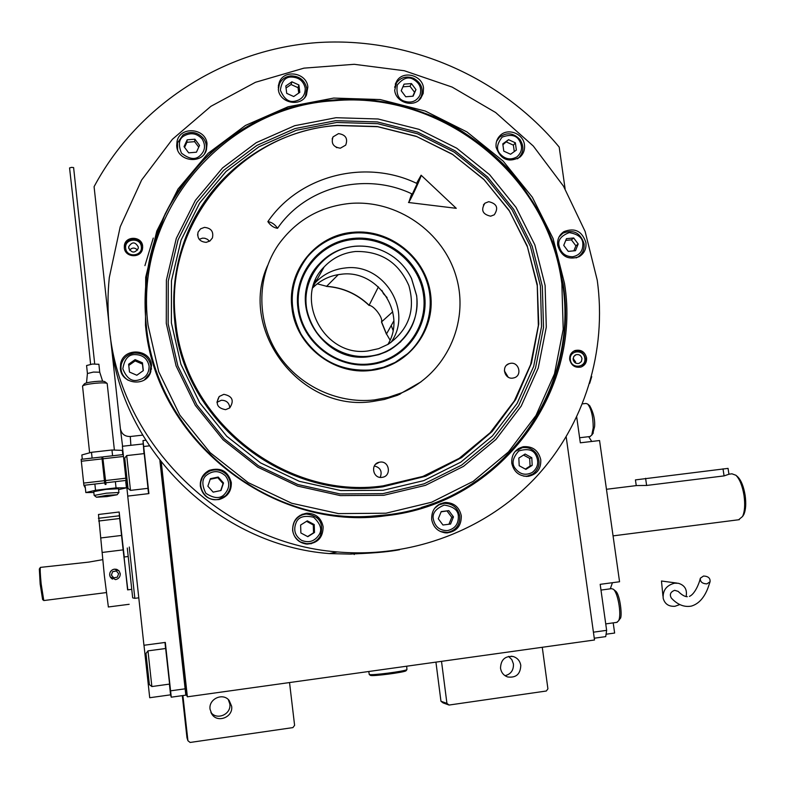 <?xml version="1.0" encoding="UTF-8"?>
<svg xmlns="http://www.w3.org/2000/svg" width="785" height="785" viewBox="0 0 785 785"><rect width="100%" height="100%" fill="white"/><g stroke="black" fill="none" stroke-linecap="round" stroke-linejoin="round"><path stroke-width="1.18" d="M338.158 274.779L326.629 286.299L317.209 283.827M313.804 284.396L315.276 282.728C323.391 274.191 333.36 269.275 345.174 267.989C383.894 262.592 413.881 311.547 390.763 342.633C413.881 311.547 383.894 262.592 345.174 267.989C333.36 269.275 323.391 274.191 315.276 282.728L313.804 284.396M542.268 647.282L547.91 688.818L546.34 691.006L449.049 705.048L443.034 702.869L440.954 701.24L446.93 703.38L441.513 661.343M440.954 701.24L435.93 662.128M185.741 693.165L187.38 696.815L594.51 639.991L566.191 436.902M289.537 682.558L294.601 725.35L292.903 727.607L190.127 742.453L187.929 740.736L182.905 695.549M505.049 675.699C510.898 674.148 513.694 670.243 513.439 663.992L511.84 659.616L508.552 656.407M520.789 665.386C519.984 660.891 517.482 657.948 513.282 656.554C505.069 655.769 500.81 659.675 500.516 668.251C501.262 672.539 503.607 675.443 507.561 676.945C516.01 678.063 520.426 674.217 520.789 665.386M446.93 703.38L449.049 705.048M565.112 188.881L559.195 147.089C500.859 76.793 408.691 36.365 316.865 42.635C225.177 49.318 138.484 103.62 94.082 186.683L108.762 321.673M110.322 336.068L120.399 428.747C121.518 433.997 124.815 436.588 130.281 436.509L142.595 435.135M161.298 462.355L187.38 696.815M589.672 383.355L591.733 376.604M187.929 740.736L186.977 737.782L182.306 695.638M231.634 706.225L229.161 700.465C222.911 692.291 208.398 698.944 210.056 709.267L211.871 714.164C217.573 723.476 233.42 717.078 231.634 706.225M210.851 712.299C216.827 720.738 231.516 714.262 229.828 703.978L228.298 699.563M392.736 311.792L381.461 321.968C383.423 318.17 373.837 305.296 369.058 305.394L378.419 286.859M390.047 340.033L386.495 333.968L393.815 320.937M312.813 287.771C320.663 279.951 330.142 275.437 341.249 274.24C377.722 269.196 407.209 313.627 387.81 344.507M350.816 553.935L357.577 552.944M564.484 283.336C582.284 391.489 500.349 503.568 386.446 515.666C273.357 532.583 155.459 440.336 145.49 325.265L145.696 277.311L156.774 231.114L177.999 189.087L208.113 153.291L245.45 125.443L288.036 106.789L333.694 98.066L380.185 99.558L425.293 111.058L466.908 131.909L503.136 161.082L532.318 197.192L553.101 238.581L564.484 283.336M563.159 283.827C580.851 391.43 499.319 502.93 386.004 514.95L369.49 516.324C261.611 523.467 156.009 433.84 146.324 325.559C143.665 301.048 145.215 276.997 150.975 253.388L165.144 213.903C178.45 189.234 195.21 167.372 215.443 148.316C237.296 131.213 261.219 117.927 287.232 108.458C313.971 101.343 341.171 98.429 368.832 99.715C396.278 103.384 422.585 111.019 447.764 122.617C471.854 136.296 493.422 153.173 512.458 173.24C529.708 194.827 543.406 218.426 553.543 244.017L563.159 283.827M110.695 339.522C120.762 449.844 218.897 545.467 329.464 553.592L350.846 554.112C352.828 553.729 380.46 553.396 399.575 549.736M354.231 554.553L354.153 553.867M318.788 517.727L316.708 517.354M303.226 514.42L302.372 514.204M153.261 238.071L144.931 265.634M319.034 517.982L317.032 517.629M302.676 514.528L301.999 514.352M150.818 254.036L150.975 253.516M586.572 357.813C586.895 362.297 585.041 365.368 581.008 367.017C575.12 368.057 571.352 365.604 569.714 359.638C569.38 355.271 571.156 352.239 575.022 350.532C581.008 349.296 584.854 351.729 586.572 357.813M142.644 246.156L142.507 248.904C140.957 258.569 124.933 257.647 124.334 247.834L124.373 245.646C125.355 235.569 142.006 236.059 142.644 246.156M109.429 328.876C119.899 443.751 222.233 543.456 337.334 551.924C412.272 558.537 486.739 529.669 535.939 477.182C584.874 424.361 607.109 350.591 597.208 280.059L585.129 231.487L563.522 186.212L533.29 146.03L495.659 112.53L452.101 87.066L404.334 70.738L354.271 64.301L303.942 68.148L255.468 82.288L210.939 106.289L172.376 139.308L141.624 180.04L120.213 226.796L109.301 277.517C107.535 294.561 107.584 311.684 109.429 328.876M540.767 459.716C538.461 450.384 532.642 446.057 523.32 446.714C515.205 449.01 511.359 454.495 511.761 463.179C513.861 472.099 519.366 476.485 528.276 476.348C536.969 474.405 541.14 468.861 540.767 459.716M461.295 515.833C459.353 507.11 454.005 502.665 445.262 502.478C435.979 504.176 431.446 509.858 431.671 519.503C433.389 527.697 438.324 532.161 446.488 532.927C456.487 531.788 461.423 526.087 461.295 515.833M323.135 526.745C321.242 517.923 315.815 513.41 306.847 513.204C297.26 514.921 292.52 520.69 292.628 530.513C294.159 538.432 298.889 542.955 306.827 544.083C317.601 543.387 323.047 537.607 323.135 526.745M231.31 482.549C228.121 471.128 220.791 467.055 209.301 470.333C202.923 473.718 199.93 479.007 200.342 486.19C202.648 496.081 208.888 500.526 219.054 499.535C227.493 496.964 231.575 491.292 231.31 482.549M151.534 365.329C150.504 348.668 123.569 347.127 120.635 363.632L120.35 368.577C121.253 383.816 145.068 387.231 150.386 372.944L151.534 365.329M207.024 143.861C205.964 127.975 180.04 125.777 177.047 141.388L176.743 146.334C177.744 161.7 202.471 164.605 206.426 149.876L207.024 143.861M307.857 87.017C306.798 72.779 284.415 68.825 279.382 82.032L278.332 89.274C279.342 103.129 300.832 107.506 306.444 95.044L307.857 87.017M423.517 88.048C422.448 75.38 403.657 70.14 397.004 80.688L394.698 90.285C395.738 102.639 413.803 108.124 420.789 98.243L423.184 93.454L423.517 88.048M524.468 144.882C523.369 133.587 507.856 127.572 500.163 135.501C496.944 138.7 495.59 142.625 496.11 147.286C500.644 159.738 508.582 163.025 519.915 157.147C523.497 153.909 525.008 149.817 524.468 144.882M585.914 242.624C582.146 231.143 574.816 227.473 563.944 231.614C559.195 234.843 557.115 239.415 557.693 245.332C561.236 256.518 568.36 260.316 579.075 256.724C584.226 253.545 586.503 248.845 585.914 242.624M278.233 87.302L278.577 86.723M305.816 96.133L305.846 95.466M176.762 146.51L177.116 145.47M206.141 149.307L206.249 150.406M120.537 369.794L120.968 366.359M150.877 365.771L151.466 369.176M201.637 478.016L206.112 473.257M226.973 495.178L229.809 489.31M300.125 515.294L304.6 514.263M311.017 543.789L315.03 541.532M440.208 503.774L442.367 503.617M447.46 532.907L449.442 532.044M518.502 448.578L519.847 448.392M528.158 476.367L529.326 475.681M175.722 321.87C184.544 420.77 285.612 500.065 383.041 485.876L422.889 476.416L459.196 458.352L490.154 432.721L514.322 400.919L530.621 364.593L538.353 325.549L537.254 285.701L527.451 246.941L509.485 211.087L484.217 179.814L452.827 154.576L416.766 136.57L377.713 126.709L337.511 125.521C241.937 130.889 162.681 223.303 175.722 321.87M174.849 322.331C183.69 421.545 285.083 501.085 382.805 486.837L425.784 476.23L461.639 457.596L492.087 431.564L515.716 399.506L531.484 363.082L538.745 324.068L537.254 284.356L527.157 245.803L508.984 210.184L483.599 179.147L452.189 154.125L416.178 136.286L377.232 126.522L337.148 125.374C269.078 130.261 206.318 177.057 183.768 242.702C174.839 268.342 171.866 294.885 174.849 322.331M370.579 370.471C333.468 375.299 295.69 345.371 291.971 308.014C286.692 270.796 316.139 234.862 353.093 232.281C389.978 228.661 426 257.509 430.582 294.179C435.695 330.789 407.866 366.683 370.579 370.471M408.151 353.328L394.776 362.67L389.802 365.054L381.098 368.106L370.186 370.177M349.453 203.492C396.749 199.135 443.77 231.84 456.438 277.537C469.489 323.116 445.713 374.298 401.743 392.794L388.32 397.357L374.308 399.938C336.412 404.147 296.759 384.738 276.467 351.719C256.165 318.69 257.186 275.358 278.518 244.518C296.043 220.389 319.681 206.71 349.453 203.492M421.035 381.844L397.75 395.198L384.326 399.457L372.384 401.537C301.126 412.4 238.041 330.642 267.499 265.752M206.19 242.359L209.919 240.995L212.401 237.973C213.795 231.604 211.136 228.072 204.443 227.385L200.567 228.847L198.085 232.095C196.966 238.336 199.675 241.76 206.19 242.359M225.619 409.662L229.72 407.935C234.401 400.615 232.438 396.082 223.833 394.335L219.241 396.484C215.198 403.765 217.317 408.161 225.619 409.662M381.961 477.368L382.344 477.309C391.784 476.083 389.429 460.628 380.038 462.12L379.273 462.247C370.137 463.886 372.787 478.85 381.961 477.368M512.733 378.125L514.312 377.771C522.359 375.367 519.022 361.993 510.711 363.288L508.915 363.73C501.075 366.33 504.549 379.42 512.733 378.125M490.664 216.189L494.256 214.805C498.75 207.976 496.895 203.609 488.692 201.686L484.934 203.197C480.646 210.037 482.549 214.364 490.664 216.189M340.366 148.188L345.694 145.137C348.089 138.562 345.704 134.726 338.531 133.617L333.066 136.855C330.877 143.38 333.311 147.158 340.366 148.188M199.174 239.317L202.579 238.14L204.846 238.267L207.466 239.337L209.507 241.26M219.241 396.484L216.925 402.303L221.37 400.252C226.472 400.311 229.279 402.852 229.789 407.876M374.337 465.947C380.489 467.595 382.442 471.402 380.205 477.368M504.372 370.834L508.17 377.124M336.186 147.354L336.912 147.678M124.324 247.775L124.413 246.608C125.404 236.56 141.997 237.041 142.635 247.118L142.684 247.638M125.678 248.197C124.226 238.483 140.623 236.992 141.32 246.755C142.792 256.459 126.385 257.99 125.678 248.197M138.307 247.03C135.246 241.672 132.057 241.564 128.73 246.696L128.701 247.913C131.674 253.231 134.853 253.388 138.248 248.403L138.307 247.03M129.594 250.16C132.184 247.422 134.834 247.403 137.532 250.101M573.266 351.425L573.864 351.18C579.83 349.953 583.667 352.367 585.384 358.441C585.738 362.032 584.482 364.819 581.606 366.791M584.766 358.254C586.464 367.694 571.343 369.352 570.352 359.815C568.683 350.365 583.775 348.746 584.766 358.254M573.138 359.52C574.012 362.66 575.994 363.946 579.094 363.376L581.4 361.522L581.979 358.559C581.096 355.379 579.085 354.104 575.964 354.732L573.707 356.586L573.138 359.52M573.119 358.451L575.601 361.954L575.621 363.062M447.538 530.582C454.947 528.805 458.548 524.037 458.352 516.275C458.195 510.211 453.485 506.482 444.222 505.079C435.587 508.68 431.976 513.439 433.379 519.376C435.184 526.961 439.904 530.699 447.538 530.582M440.316 531.494L447.44 532.446C455.948 530.474 460.049 525.037 459.745 516.137C457.881 507.787 452.759 503.509 444.369 503.322L438.962 504.834L434.556 508.356M438.442 504.745L439.904 504.392M445.448 532.878L446.91 532.495M441.209 511.584L438.285 518.767L442.956 525.008L450.551 524.056L453.465 516.883L448.794 510.642L441.209 511.584M448.794 510.642L441.101 511.84M453.465 516.883L451.758 517.295L447.116 511.094M448.932 524.262L451.758 517.295M572.677 256.764C579.722 255.282 583.118 250.866 582.843 243.536C582.637 237.806 578.113 234.165 569.262 232.605C561.059 235.775 557.664 240.181 559.057 245.813C560.863 253.025 565.406 256.675 572.677 256.764M576.17 257.902L577.485 257.274C582.421 254.222 584.609 249.708 584.04 243.743C580.429 232.723 573.403 229.2 562.953 233.165L559.097 236.864M566.456 238.66L563.738 245.362L568.252 251.386L575.483 250.68L578.192 243.978L573.678 237.973L566.456 238.66M573.678 237.973L571.402 239.847L565.759 240.387M578.192 243.978L575.886 245.823L571.402 239.847M573.864 250.837L575.886 245.823M149.101 366.055C147.394 358.431 142.546 354.604 134.559 354.584C128.308 354.575 124.403 359.304 122.823 368.803C126.424 377.762 131.281 381.588 137.395 380.283C145.215 378.615 149.111 373.866 149.101 366.055M144.391 379.891L149.847 373.385L150.926 366.114C149.042 357.361 143.527 353.005 134.372 353.054C127.533 354.133 123.176 357.921 121.273 364.446C120.125 371.119 122.401 376.378 128.092 380.234M121.361 372.581L121.106 370.069M150.769 371.992L150.906 369.47M129.486 372.061L136.835 375.24L143.321 370.608L142.458 362.807L135.118 359.618L128.632 364.24L129.486 372.061M135.118 359.618L135.148 360.923L128.76 365.467M142.458 362.807L142.448 364.083L135.148 360.923M143.184 370.706L142.448 364.083M516.991 156.833C522.221 152.054 522.928 146.481 519.081 140.113C516.088 135.138 510.446 134.137 502.174 137.1C496.787 143.959 496.071 149.533 500.045 153.84C505.128 159.335 510.78 160.336 516.991 156.833M517.433 158.815L518.424 158.05C523.752 152.575 524.292 146.432 520.013 139.632C513.547 132.802 506.698 132.008 499.456 137.267L496.552 141.369M502.783 143.861L503.784 151.142L510.584 154.252L516.363 150.072L515.362 142.801L508.572 139.691L502.783 143.861M508.572 139.691L502.91 144.764M515.362 142.801L513.39 145.166L506.639 142.075M514.283 151.583L513.39 145.166M419.897 95.338C421.987 88.479 419.789 83.141 413.293 79.324C408.229 76.341 402.891 78.225 397.279 84.986C396.121 93.798 398.319 99.145 403.882 101.039C411.006 103.443 416.344 101.55 419.897 95.338M418.631 100.431L421.182 96.594C423.645 88.754 421.133 82.67 413.666 78.353C406.787 75.743 401.125 77.146 396.68 82.562L394.629 87.272M401.213 90.736L405.737 96.771L413.116 96.192L415.971 89.598L411.458 83.573L404.079 84.142L401.213 90.736M411.458 83.573L410.025 86.272L402.921 86.821M415.971 89.598L414.519 92.257L410.025 86.272M412.812 96.221L414.519 92.257M305.228 88.214C303.53 80.983 298.889 77.264 291.313 77.048C285.387 76.871 281.736 81.228 280.353 90.118C283.876 98.645 288.527 102.374 294.306 101.304C301.695 99.93 305.336 95.564 305.228 88.214M304.531 97.84L305.453 96.31L306.798 88.617C304.904 80.325 299.615 76.086 290.941 75.9C285.573 76.488 281.756 79.128 279.47 83.828L278.361 89.47M286.711 93.356L293.718 96.535L299.811 92.345L298.899 84.976L291.902 81.797L285.799 85.977L286.711 93.356M291.902 81.797L291.088 84.525L286.054 87.989M298.899 84.976L298.055 87.694L291.088 84.525M298.722 93.091L298.055 87.694M202.118 138.945C196.878 133.283 190.892 132.243 184.181 135.834C178.921 138.641 178.018 144.401 181.453 153.104C188.959 159.021 194.945 160.052 199.419 156.195C205.13 151.269 206.033 145.519 202.118 138.945M204.61 153.536L205.699 151.073C207.014 146.579 206.278 142.37 203.492 138.445C197.535 131.919 190.726 130.732 183.062 134.902L177.479 142.919L177.645 149.984M176.998 147.874L177.125 147.305M205.709 151.662L205.709 151.014M188.675 152.839L196.436 152.202L199.547 145.382L194.925 139.2L187.173 139.828L184.043 146.648L188.675 152.839M187.173 139.828L186.918 142.291L184.583 147.374M194.925 139.2L194.631 141.663L186.918 142.291M198.742 147.148L194.631 141.663M301.46 540.296C308.75 543.23 314.589 541.424 318.985 534.879C322.409 529.777 320.633 523.909 313.647 517.266C304.266 515.127 298.428 516.913 296.131 522.633C293.188 529.963 294.964 535.851 301.46 540.296M300.42 541.974L306.376 543.671C312.567 543.809 317.238 541.179 320.388 535.802C324.038 523.124 319.377 515.863 306.395 514.028C301.057 514.558 297.044 517.158 294.346 521.848C290.911 530.228 292.933 536.94 300.42 541.974M297.162 517.57L300.155 515.892M307.298 544.113L310.644 543.328M307.298 520.847L300.616 525.037L300.881 532.966L307.828 536.685L314.5 532.485L314.236 524.566L307.298 520.847M314.236 524.566L313.274 524.949L306.523 521.328M314.5 532.485L313.549 532.819L313.274 524.949M307.602 536.567L313.549 532.819M532.23 472.472C538.01 467.781 539.216 461.992 535.851 455.104C533.221 449.717 527.53 448.343 518.787 450.963C512.664 457.812 511.447 463.611 515.137 468.341C519.856 474.395 525.558 475.769 532.23 472.472M523.732 476.161L527.02 476.161L532.74 474.111C539.423 468.782 540.796 462.188 536.871 454.329C533.25 449.108 528.374 446.9 522.26 447.715L515.146 451.444M517.256 449.432L518.09 449.216M526.647 476.446L527.432 476.102M518.826 458.067L519.209 465.74L525.891 469.391L532.191 465.358L531.798 457.694L525.116 454.044L518.826 458.067M531.798 457.694L529.689 458.42L523.526 455.055M532.191 465.358L530.081 466.054L529.689 458.42M525.342 469.087L530.081 466.054M225.511 475.906C219.653 470.608 213.471 470.254 206.985 474.846C201.912 478.438 201.529 484.59 205.847 493.304C214.03 498.593 220.222 498.936 224.402 494.344C229.74 488.466 230.113 482.324 225.511 475.906M226.796 474.827C221.802 469.842 215.993 468.645 209.379 471.216L205.69 473.61C194.101 482.853 204.404 503.146 218.75 499.27L225.53 495.816C231.703 489.133 232.124 482.137 226.796 474.827M200.303 483.069L202.069 478.408M224.687 496.787L226.453 494.913M213.157 492.136L220.987 490.517L223.509 482.981L218.22 477.054L210.4 478.673L207.868 486.209L213.157 492.136M218.22 477.054L217.788 477.702L210.203 479.272M223.509 482.981L223.048 483.589L217.788 477.702M220.713 490.576L223.048 483.589M333.861 100.765C224.696 106.554 133.332 211.97 148.051 325.196L158.737 371.776L179.814 415.059L210.164 452.67L248.168 482.598L291.735 503.263L338.502 513.606L385.965 513.213L431.613 502.223L473.12 481.391L508.464 451.934L535.988 415.461L554.485 373.886L563.208 329.268L561.864 283.777C548.686 176.301 442.711 90.471 333.861 100.765M421.457 507.414C516.991 479.301 577.691 379.302 562.708 284.15C549.441 176.036 442.838 89.686 333.331 100.038C248.462 105.641 171.022 168.824 150.965 253.761L146.726 276.516L145.058 299.713M545.114 285.455L534.85 244.891L516.03 207.368L489.575 174.633L456.723 148.198L418.984 129.339L378.105 118.986L336.009 117.711L294.699 125.698L256.224 142.674L222.528 167.941L195.386 200.361L176.301 238.375L166.391 280.098L166.283 323.371L176.095 365.918L195.357 405.433L223.097 439.806L257.794 467.163L297.593 486.082L340.317 495.6L383.698 495.306L425.46 485.346L463.493 466.368L495.914 439.472L521.201 406.12L538.225 368.047L546.291 327.168L545.114 285.455M168.157 323.862L168.255 281.128L178.038 239.916L196.878 202.363L223.666 170.335L256.95 145.362L294.954 128.583L335.754 120.684L377.349 121.93L417.738 132.145L455.025 150.779L487.485 176.88L513.625 209.232L532.21 246.304L542.347 286.378L543.505 327.59L535.527 367.979L518.689 405.58L493.696 438.521L461.668 465.083L424.106 483.825L382.854 493.647L340.013 493.932L297.819 484.522L258.52 465.848L224.255 438.825L196.878 404.893L177.842 365.869L168.157 323.862M540.414 285.917L530.415 246.382L512.075 209.811L486.298 177.891L454.26 152.143L417.473 133.764L377.634 123.687L336.608 122.47L296.357 130.261L258.883 146.824L226.07 171.464L199.655 203.06L181.1 240.092L171.464 280.726L171.375 322.861L180.933 364.279L199.704 402.754L226.698 436.215L260.483 462.856L299.222 481.284L340.827 490.566L383.07 490.301L423.753 480.626L460.795 462.159L492.391 435.979L517.05 403.5L533.672 366.418L541.542 326.58L540.414 285.917M416.58 295.572L411.507 278.528C407.346 269.981 401.429 262.857 393.746 257.166C382.04 248.796 369.078 245.175 354.869 246.304C325.461 248.825 302.529 276.968 306.356 306.572C309.751 336.225 339.198 359.579 368.773 356.204C398.427 353.652 421.015 324.656 416.58 295.572M416.688 295.749L411.585 278.626C407.405 270.03 401.459 262.877 393.746 257.156C381.981 248.747 368.96 245.116 354.683 246.255C340.592 247.756 328.778 253.673 319.24 263.995C285.083 298.437 319.976 364.191 368.656 356.665L379.92 354.261L390.38 349.6C409.927 336.981 418.699 319.034 416.688 295.749M317.209 279.293L314.824 281.638M368.106 350.934L378.635 348.658L388.359 344.173C408.838 329.612 415.677 310.104 408.887 285.642C398.652 262.357 380.872 250.974 355.526 251.494C343.123 252.819 332.673 257.961 324.156 266.91C292.638 297.692 323.911 357.744 368.106 350.934M352.063 233.214C333.988 235.392 319.073 243.34 307.318 257.058C289.577 281.02 287.496 306.729 301.067 334.174C317.64 360.021 341.053 371.933 371.315 369.912L383.502 367.292L394.953 362.513C423.449 347.51 437.166 312.018 426.795 281.423C416.639 250.758 384.13 229.701 352.063 233.214M352.799 238.454C319.073 241.78 293.109 274.505 297.976 308.505C302.343 342.574 336.637 368.979 370.559 364.574C404.56 360.668 429.572 327.502 424.44 294.081C419.798 260.6 386.465 234.636 352.799 238.454M370.304 363.847C336.863 368.194 303.059 342.162 298.751 308.584C293.953 275.054 319.534 242.791 352.789 239.513C385.984 235.745 418.856 261.336 423.429 294.355C428.482 327.306 403.824 360.001 370.304 363.847M311.91 274.465C289.851 311.478 326.334 363.71 369.392 356.625L378.733 354.673L386.132 351.837L390.322 349.649L400.86 341.661M387.084 297.525L383.482 293.776L381.912 290.44M342.142 274.161L337.471 274.76M613.203 622.868L614.635 633.044L606.069 634.231M594.255 638.215L605.726 636.615L606.638 630.345L600.182 584.334L619.561 581.754L599.554 440.542L580.321 442.809L576.72 417.149M593.421 632.18L606.638 630.345M588.711 436.676L591.743 441.464M612.437 582.706L610.288 588.828M600.986 590.075L611.525 588.662L613.271 589.192C617.972 592.39 621.798 615.126 618.57 620.817L616.725 622.377M613.271 589.192L615.42 590.958C620.229 593.911 622.642 618.227 620.062 618.609L619.846 619.002M582.529 403.853L586.003 403.461L587.71 404.049C591.34 408.789 593.175 416.707 593.224 427.815L591.782 435.076L589.957 436.529M589.663 405.737L589.761 405.816C593.499 412.694 595.108 419.622 594.588 426.589L592.704 433.801M159.875 460.55L185.829 695.147L171.267 697.178L165.311 642.424L143.94 645.27L127.729 496.1L148.914 493.598L142.998 440.552L144.018 453.622M127.769 496.091L122.381 446.272L142.948 443.957M145.706 440.248L142.998 440.552M149.317 445.851L143.724 446.488M185.26 688.798L170.649 690.82M171.267 697.178L170.581 694.833L149.719 697.728L143.989 645.27M148.002 488.319L144.214 453.602M147.914 488.329L148.591 493.637M169.599 684.078L165.655 648.498M169.403 684.108L170.581 694.833M165.017 642.464L165.556 648.508M185.633 693.037L186.82 693.018L161.131 462.139M185.692 693.175L185.446 690.918M169.776 684.059L151.858 686.551L149.386 684.618L145.99 653.424L147.972 650.902M151.858 686.532L147.972 650.873L165.831 648.479M130.487 490.389L128.043 488.466L126.591 475.21L124.736 458.038L126.699 455.614L130.487 490.389L148.179 488.299M127.288 548.018L132.675 597.856L134.843 598.356L129.27 547.017M728.922 474.189L731.963 473.816L735.938 475.268C739.696 479.066 742.384 485.758 743.994 495.345C745.24 504.48 744.759 511.526 742.561 516.481L738.636 519.748M606.462 489.281L636.557 485.572L646.624 485.454L724.074 475.896L728.931 474.248M737.478 476.623L737.723 476.838C741.177 480.322 743.64 486.455 745.122 495.227C746.26 503.587 745.819 510.044 743.797 514.587L742.669 516.324M636.252 485.611L635.438 479.9L728.048 468.38M368.764 671.499L369.284 674.472C371.197 675.669 405.04 671.293 406.924 669.605L406.699 666.2M370.324 675.326L370.471 675.394C372.286 676.542 404.216 672.411 406.012 670.802L406.924 669.605M706.873 583.893L710.062 581.764C710.405 578.162 708.227 576.249 703.546 576.023L700.348 578.182C700.024 581.764 702.202 583.677 706.873 583.893M687.307 596.708C684.805 596.708 681.753 594.942 678.171 591.39L674.698 590.31C670.449 591.91 669.34 594.5 671.352 598.082C677.553 604.735 684.226 607.413 691.369 606.098C698.65 603.94 704.204 597.846 708.021 587.798L710.062 581.764M686.1 596.561C687.395 589.672 684.824 585.257 678.407 583.294L674.58 583.186C666.504 585.296 662.697 590.32 663.168 598.248C664.777 603.999 668.712 606.677 674.972 606.275L679.839 604.568M267.871 221.645C270.482 225.53 273.71 227.748 277.547 228.307L277.556 228.298C274.976 224.422 271.747 222.194 267.871 221.625L267.871 221.645M277.547 228.307C306.268 186.212 366.095 171.591 412.331 194.101L417.188 183.612C366.163 158.688 299.772 174.869 267.871 221.625M411.713 193.816L408.897 202.02C411.242 198.85 421.996 175.241 421.113 175.212L416.57 183.317M43.901 600.545L42.625 599.622L40.153 583.991L39.328 569.007L40.369 567.447M43.783 600.525L41.154 583.854C40.192 573.825 39.956 568.34 40.447 567.378L88.636 562.119L102.747 559.656M108.369 606.972L104.366 575.699L98.478 514.479L119.163 512.006L124.256 556.987M127.808 589.839L123.127 549.873L102.109 552.463M115.532 579.615C118.682 578.879 120.262 576.906 120.262 573.707L119.084 570.94L114.414 569.135C111.254 569.871 109.674 571.833 109.665 575.032L110.204 576.828L115.532 579.615M98.39 518.286L119.418 515.774L119.192 512.006M119.418 515.774L123.127 549.873M124.059 557.016L127.602 589.869L131.664 589.349M118.888 570.724L116.847 569.41C113.717 568.664 111.431 569.743 110.008 572.667C109.223 575.454 110.047 577.593 112.49 579.104M116.278 570.94L112.647 571.627L111.362 575.081L113.717 577.848L117.357 577.161L118.633 573.707L116.278 570.94M112.647 571.627L111.441 575.13L113.746 577.848M116.327 570.999L112.716 571.686M117.132 494.766L106.583 495.364L96.457 497.219L107.005 496.581L117.132 494.766L107.005 496.581L96.447 497.199L106.583 495.364L117.122 494.756L118.967 492.48L106.318 493.196L94.18 495.433M107.202 383.649L107.084 383.423C105.592 382.717 101.412 382.688 94.534 383.345C87.537 384.159 83.534 385.072 82.543 386.063L89.618 452.817M122.823 454.613L122.362 450.374L111.961 450.001L91.492 452.307L81.856 454.957L82.297 459.205M91.492 452.307L92.1 458.097M111.961 450.001L112.589 455.771M102.737 457.253L101.971 457.341M102.776 457.684L102.099 457.763M118.888 492.607L118.564 488.761M94.151 495.404L93.749 491.636L105.916 489.398L118.564 488.721M85.182 486.445L85.83 492.558L95.534 490.272L116.052 487.877L126.434 487.819L118.663 489.614M94.877 484.1L95.534 490.272M115.385 481.725L116.052 487.877M104.67 482.961L105.514 482.863M125.767 481.735L126.434 487.819M93.837 492.47L85.83 492.558M104.925 381.795C104.081 381.078 100.568 381.01 94.377 381.588C88.558 382.266 85.222 383.021 84.388 383.865L82.719 385.857M90.589 364.289L81.63 275.476L69.561 167.931L71.513 167.372L73.613 167.588L94.7 363.867M87.429 373.542L86.576 365.535L92.551 364.034L98.89 364.279M86.517 382.903L87.42 373.523L93.415 372.07L99.744 372.227L98.89 364.24M94.377 381.588C88.558 382.266 85.222 383.021 84.388 383.865M103.267 466.653L101.873 456.998L104.65 482.912L83.887 485.326L85.359 488.113M105.18 484.512L104.65 482.912M104.15 474.905L105.004 482.932M104.003 474.925L103.11 466.673M101.873 456.988L81.14 459.333L83.887 485.326M102.717 456.89L123.284 454.564L102.717 456.89L106.014 484.414M393.03 330.289L391.195 325.412M120.429 429.002L122.578 446.243M130.281 436.509L130.869 445.311M386.495 333.968L381.638 322.027M368.93 305.051C357.028 293.806 342.927 287.546 326.629 286.299M125.512 475.092L126.562 474.974M146.481 668.015L147.551 667.878M646.624 485.454L645.594 478.31M724.074 475.896L723.014 468.831M98.665 521.024L119.703 518.502M121.596 535.429L100.627 537.98M81.14 459.343L101.873 456.998M81.287 461.246L102.05 458.891M104.385 480.695L83.602 483.099M102.894 458.793L123.48 456.458M126.091 480.42L105.504 482.814M125.845 478.202L105.229 480.597M513.282 656.554L511.241 656.211M211.871 714.164L211.145 712.937M381.49 322.017L386.475 334.253M369.058 305.404C357.047 293.963 342.81 287.624 326.344 286.388M313.156 286.515L324.156 266.91M573.864 351.18L575.022 350.532M124.413 246.608L124.373 245.646M337.334 551.924L329.464 553.592M523.32 446.714L518.532 448.549M445.262 502.478L441.337 503.646M306.847 513.204L304.717 514.234M209.301 470.333L208.594 471.608M120.635 363.632L120.9 366.654M177.047 141.388L176.694 145.804M279.382 82.032L278.322 85.957M397.004 80.688L395.257 84.201M500.163 135.501L497.739 138.592M563.944 231.614L560.833 234.264M399.604 394.433L401.743 392.794M198.085 232.095L197.604 235.127M379.273 462.247L375.613 464.259M508.915 363.73L506.668 365.133M484.934 203.197L483.432 204.905M333.066 136.855L332.163 139.004M128.73 246.696L128.799 248.452M575.964 354.732L574.757 355.389M444.487 532.76L445.546 532.554M149.817 374.131L149.847 373.385M419.229 99.911L419.514 99.41M305.228 96.987L305.453 96.31M205.562 151.947L205.699 151.073M305.502 543.936L306.376 543.671M526.107 476.436L527.02 476.161M605.735 623.898L617.157 622.319M620.062 618.609L618.57 620.817M579.605 437.745L590.33 436.489M589.761 405.816L587.71 404.049M593.323 432.947L591.782 435.076M144.391 453.583L126.699 455.585M134.834 598.337L138.788 597.827M123.853 557.036L128.102 556.516M737.723 476.838L735.938 475.268M743.797 514.587L742.561 516.481M739.313 519.67L613.065 535.88M728.048 468.36L728.941 474.297M370.353 675.345L369.166 674.413M677.043 583.108L661.47 581.008L662.962 596.198M700.171 578.81C699.19 583.589 694.637 594.353 689.426 596.374M408.475 202.491L456.262 208.319L421.113 175.212M106.269 592.587L43.823 600.554M108.32 606.982L129.162 604.293M104.837 381.667L107.084 383.423M96.447 497.199L94.171 495.423M114.384 450.09L107.192 383.571M99.744 372.218L102.629 381.235M103.944 474.935L104.611 474.856M103.051 466.683L103.728 466.604"/></g></svg>

